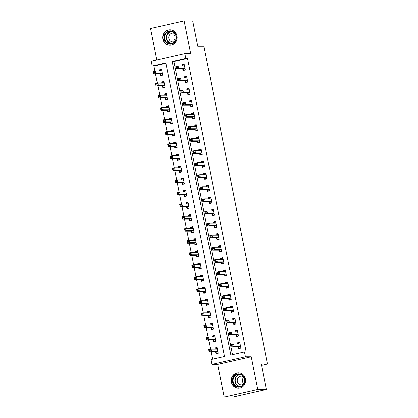 <?xml version="1.0" encoding="UTF-8"?>
<svg xmlns="http://www.w3.org/2000/svg" width="418" height="418" viewBox="0 0 418 418"><rect width="100%" height="100%" fill="white"/><g stroke="black" fill="none" stroke-linecap="round" stroke-linejoin="round"><path stroke-width="0.63" d="M162.832 39.135A7.717 7.237 -90 0 0 169.907 45.243A7.717 7.237 -90 0 0 176.986 35.922A7.717 7.237 -90 0 0 169.912 29.814A7.717 7.237 -90 0 0 162.832 39.135M231.358 382.078A7.717 7.237 -90 0 0 238.432 388.186A7.717 7.237 -90 0 0 245.512 378.86A7.717 7.237 -90 0 0 238.438 372.757A7.717 7.237 -90 0 0 231.358 382.078M152.225 66.013L151.259 61.174L184.84 53.551L185.806 58.384L172.19 61.477L230.856 355.081L244.473 351.987L245.439 356.826L211.858 364.449L210.891 359.611L224.508 356.523L165.836 62.919L152.225 66.013L153.939 66.013L154.963 71.149M261.543 365.421L267.442 364.083L203.942 46.293L197.777 46.293L192.703 20.9L184.134 20.9L150.558 28.523L156.828 59.91M267.442 364.083L261.276 364.083L266.35 389.477L232.774 397.1L224.205 397.1L257.786 389.477L251.26 356.826L245.439 356.826M251.26 356.826L217.684 364.449L224.205 397.1M217.684 364.449L211.858 364.449M155.533 73.981L157.382 83.239M157.947 86.071L159.796 95.335M160.366 98.162L162.215 107.426M162.78 110.258L164.629 119.517M165.194 122.349L167.048 131.613M167.613 134.439L169.462 143.703M170.027 146.535L171.882 155.794M172.446 158.626L174.296 167.89M174.86 170.716L176.709 179.98M177.279 182.812L179.129 192.071M179.693 194.903L181.543 204.162M182.112 206.994L183.962 216.258M184.526 219.089L186.376 228.348M186.94 231.18L188.795 240.439M189.359 243.271L191.209 252.535M191.773 255.367L193.628 264.625M194.192 267.457L196.042 276.716M196.606 279.548L198.456 288.812M199.025 291.644L200.875 300.903M201.439 303.734L203.289 312.993M203.859 315.825L205.708 325.089M206.273 327.921L208.122 337.18M208.692 340.012L210.541 349.27M211.106 352.102L212.532 359.24M266.35 389.477L257.786 389.477M165.915 63.29L153.939 66.013M215.636 352.222L215.949 353.795L218.217 353.283L217.057 347.478L214.789 347.99L215.024 349.171M213.222 340.132L213.535 341.705L215.803 341.187L214.643 335.388L212.375 335.9L212.61 337.075M210.803 328.036L211.116 329.614L213.384 329.097L212.229 323.292L209.956 323.809L210.191 324.985M208.389 315.945L208.702 317.518L210.97 317.006L209.81 311.201L207.542 311.713L207.777 312.894M205.969 303.855L206.283 305.427L208.556 304.91L207.396 299.11L205.123 299.622L205.358 300.803M203.556 291.764L203.869 293.337L206.137 292.819L204.977 287.014L202.709 287.532L202.944 288.707M201.136 279.668L201.45 281.241L203.723 280.729L202.563 274.924L200.29 275.436L200.53 276.617M198.722 267.577L199.036 269.15L201.304 268.633L200.144 262.833L197.876 263.345L198.111 264.526M196.303 255.487L196.622 257.06L198.89 256.542L197.73 250.737L195.462 251.255L195.697 252.43M193.889 243.391L194.203 244.964L196.47 244.452L195.31 238.647L193.043 239.164L193.278 240.34M191.47 231.3L191.789 232.873L194.056 232.356L192.897 226.556L190.629 227.068L190.864 228.249M189.056 219.21L189.37 220.782L191.637 220.265L190.477 214.46L188.21 214.977L188.445 216.153M186.642 207.114L186.956 208.686L189.223 208.174L188.063 202.369L185.796 202.887L186.031 204.062M184.223 195.023L184.537 196.596L186.809 196.084L185.649 190.279L183.377 190.791L183.612 191.972M181.809 182.932L182.123 184.505L184.39 183.988L183.23 178.183L180.963 178.7L181.198 179.876M179.39 170.837L179.703 172.409L181.976 171.897L180.816 166.092L178.543 166.61L178.779 167.785M176.976 158.746L177.289 160.319L179.557 159.807L178.397 154.002L176.13 154.514L176.365 155.695M174.557 146.655L174.876 148.228L177.143 147.711L175.983 141.906L173.716 142.423L173.951 143.599M172.143 134.559L172.456 136.132L174.724 135.62L173.564 129.815L171.296 130.332L171.532 131.508M169.724 122.469L170.042 124.041L172.31 123.529L171.15 117.724L168.882 118.237L169.118 119.417M167.31 110.378L167.623 111.951L169.891 111.434L168.731 105.629L166.463 106.146L166.698 107.322M164.896 98.282L165.209 99.855L167.477 99.343L166.317 93.538L164.049 94.055L164.284 95.231M162.477 86.192L162.79 87.764L165.063 87.252L163.903 81.447L161.63 81.959L161.865 83.14M160.063 74.101L160.376 75.674L162.644 75.156L161.484 69.351L159.216 69.869L159.451 71.044M244.473 351.987L246.186 351.987L187.515 58.384L173.904 61.477L232.497 354.71M238.323 347.071L238.636 348.643L240.909 348.131L239.749 342.326L237.476 342.838L237.711 344.019M235.909 334.98L236.222 336.553L238.49 336.035L237.33 330.236L235.062 330.748L235.297 331.929M233.49 322.889L233.803 324.462L236.076 323.945L234.916 318.14L232.643 318.657L232.878 319.833M231.076 310.793L231.389 312.366L233.657 311.854L232.497 306.049L230.229 306.566L230.464 307.742M228.656 298.703L228.975 300.276L231.243 299.758L230.083 293.959L227.815 294.471L228.05 295.651M226.242 286.612L226.556 288.185L228.824 287.668L227.664 281.863L225.396 282.38L225.631 283.556M223.823 274.516L224.142 276.089L226.41 275.577L225.25 269.772L222.982 270.289L223.217 271.465M221.409 262.426L221.723 263.998L223.991 263.481L222.831 257.681L220.563 258.193L220.798 259.374M218.995 250.335L219.309 251.908L221.577 251.39L220.417 245.585L218.149 246.103L218.384 247.278M216.576 238.239L216.89 239.812L219.163 239.3L218.003 233.495L215.73 234.012L215.965 235.188M214.162 226.148L214.476 227.721L216.743 227.209L215.583 221.404L213.316 221.916L213.551 223.097M211.743 214.058L212.057 215.631L214.329 215.113L213.17 209.308L210.897 209.826L211.132 211.001M209.329 201.962L209.643 203.535L211.91 203.023L210.75 197.218L208.483 197.735L208.718 198.911M206.91 189.871L207.229 191.444L209.496 190.932L208.336 185.127L206.069 185.639L206.304 186.82M204.496 177.781L204.81 179.353L207.077 178.836L205.917 173.031L203.65 173.548L203.885 174.724M202.077 165.685L202.396 167.257L204.663 166.745L203.503 160.94L201.236 161.458L201.471 162.633M199.663 153.594L199.976 155.167L202.244 154.655L201.084 148.85L198.816 149.362L199.052 150.543M197.249 141.503L197.562 143.076L199.83 142.559L198.67 136.754L196.403 137.271L196.638 138.447M194.83 129.408L195.143 130.986L197.411 130.468L196.256 124.663L193.983 125.181L194.218 126.356M192.416 117.317L192.729 118.89L194.997 118.378L193.837 112.573L191.569 113.085L191.805 114.266M189.997 105.226L190.31 106.799L192.583 106.282L191.423 100.477L189.15 100.994L189.385 102.17M187.583 93.13L187.896 94.708L190.164 94.191L189.004 88.386L186.736 88.903L186.971 90.079M185.164 81.04L185.477 82.612L187.75 82.1L186.59 76.295L184.322 76.807L184.557 77.988M182.75 68.949L183.063 70.522L185.331 70.005L184.171 64.2L181.903 64.717L182.138 65.892M184.84 53.551L190.66 53.551L184.134 20.9M187.515 58.384L185.806 58.384M173.904 61.477L172.19 61.477M239.848 342.844L237.476 342.838M217.161 347.99L214.789 347.99M161.588 69.869L159.216 69.869M164.002 81.959L161.63 81.959M166.421 94.055L164.049 94.055M168.835 106.146L166.463 106.146M171.255 118.237L168.882 118.237M173.669 130.332L171.296 130.332M176.082 142.423L173.716 142.423M178.502 154.514L176.13 154.514M180.916 166.61L178.543 166.61M183.335 178.7L180.963 178.7M185.749 190.791L183.377 190.791M188.168 202.887L185.796 202.887M190.582 214.977L188.21 214.977M193.001 227.068L190.629 227.068M195.415 239.164L193.043 239.164M197.834 251.255L195.462 251.255M200.248 263.345L197.876 263.345M202.662 275.441L200.29 275.436M205.081 287.532L202.709 287.532M207.495 299.622L205.123 299.622M209.914 311.718L207.542 311.713M212.328 323.809L209.956 323.809M214.747 335.9L212.375 335.9M237.434 330.748L235.062 330.748M235.015 318.657L232.643 318.657M232.601 306.566L230.229 306.566M230.182 294.471L227.815 294.471M227.768 282.38L225.396 282.38M225.354 270.289L222.982 270.289M222.935 258.193L220.563 258.193M220.521 246.103L218.149 246.103M218.102 234.012L215.73 234.012M215.688 221.916L213.316 221.916M213.269 209.826L210.897 209.826M210.855 197.735L208.483 197.735M208.436 185.639L206.069 185.639M206.022 173.548L203.65 173.548M203.608 161.458L201.236 161.458M201.189 149.362L198.816 149.362M198.775 137.271L196.403 137.271M196.356 125.181L193.983 125.181M193.942 113.085L191.569 113.085M191.522 100.994L189.15 100.994M189.108 88.903L186.736 88.903M186.689 76.807L184.322 76.807M184.275 64.717L181.903 64.717M240.768 348.163L239.498 348.163L240.852 347.854M238.061 344.019L238.532 343.324L239.885 343.016M239.498 348.163L238.27 347.024A0.988 0.334 77.2 0 0 238.129 346.95L231.896 346.95L231.41 344.531L233.678 344.019L239.916 344.019A0.988 0.334 77.2 0 0 239.937 344.014A0.988 0.334 77.2 0 0 240.026 343.951L240.063 343.899M232.701 344.897L233.678 344.019L234.164 346.438L231.896 346.95L231.985 346.073L232.894 345.864L232.701 344.897L231.791 345.106L231.985 346.073M240.59 346.559L240.538 346.506A0.988 0.334 77.2 0 0 240.397 346.438L234.164 346.438L232.894 345.864M231.41 344.531L231.791 345.106M217.198 348.168L215.845 348.476L215.374 349.171M218.165 353.006L216.811 353.315L218.081 353.315M217.376 349.051L217.339 349.098A0.988 0.334 -102.8 0 1 217.25 349.166A0.988 0.334 -102.8 0 1 217.224 349.171L210.991 349.171L211.477 351.59L209.204 352.102L215.442 352.102A0.988 0.334 -102.8 0 1 215.583 352.175L216.811 353.315M209.298 351.224L209.204 352.102L208.723 349.683L210.991 349.171L210.008 350.049L209.104 350.258L209.298 351.224L210.202 351.015L210.008 350.049M210.202 351.015L211.477 351.59L217.71 351.59A0.988 0.334 -102.8 0 1 217.851 351.658L217.903 351.71M209.104 350.258L208.723 349.683M238.349 336.067L237.084 336.067L238.438 335.764M235.647 331.929L236.118 331.234L237.471 330.925M237.084 336.067L235.856 334.928A0.988 0.334 77.2 0 0 235.71 334.86L229.477 334.86L228.996 332.441L231.264 331.923L237.497 331.929A0.988 0.334 77.2 0 0 237.523 331.923A0.988 0.334 77.2 0 0 237.612 331.855L237.643 331.808M230.281 332.806L231.264 331.923L231.744 334.343L229.477 334.86L229.566 333.977L230.475 333.773L230.281 332.806L229.372 333.01L229.566 333.977M238.176 334.463L238.124 334.416A0.988 0.334 77.2 0 0 237.983 334.343L231.744 334.343L230.475 333.773M228.996 332.441L229.372 333.01M235.935 323.976L234.67 323.976L236.018 323.668M233.228 319.833L233.704 319.138L235.052 318.835M234.67 323.976L233.437 322.837A0.988 0.334 77.2 0 0 233.296 322.769L227.063 322.769L226.577 320.35L228.845 319.833L235.083 319.833A0.988 0.334 77.2 0 0 235.109 319.833A0.988 0.334 77.2 0 0 235.193 319.765L235.229 319.713M227.867 320.716L228.845 319.833L229.33 322.252L227.063 322.769L227.152 321.886L228.061 321.682L227.867 320.716L226.958 320.92L227.152 321.886M235.757 322.372L235.705 322.32A0.988 0.334 77.2 0 0 235.564 322.252L229.33 322.252L228.061 321.682M226.577 320.35L226.958 320.92M233.521 311.885L232.251 311.885L233.605 311.577M230.814 307.742L231.285 307.047L232.638 306.739M232.251 311.885L231.023 310.746A0.988 0.334 77.2 0 0 230.877 310.673L224.644 310.673L224.163 308.254L226.431 307.742L232.664 307.742A0.988 0.334 77.2 0 0 232.69 307.737A0.988 0.334 77.2 0 0 232.779 307.674L232.81 307.622M225.448 308.62L226.431 307.742L226.911 310.161L224.644 310.673L224.738 309.795L225.642 309.586L225.448 308.62L224.544 308.829L224.738 309.795M233.343 310.281L233.291 310.229A0.988 0.334 77.2 0 0 233.15 310.161L226.911 310.161L225.642 309.586M224.163 308.254L224.544 308.829M214.779 336.077L213.431 336.385L212.955 337.08M215.745 340.916L214.397 341.219L215.662 341.219M214.956 336.96L214.925 337.007A0.988 0.334 -102.8 0 1 214.836 337.075A0.988 0.334 -102.8 0 1 214.81 337.08L208.577 337.075L209.057 339.494L206.79 340.012L213.023 340.012A0.988 0.334 -102.8 0 1 213.164 340.08L214.397 341.219M206.879 339.129L206.79 340.012L206.304 337.592L208.577 337.075L207.594 337.958L206.685 338.162L206.879 339.129L207.788 338.925L207.594 337.958M207.788 338.925L209.057 339.494L215.291 339.494A0.988 0.334 -102.8 0 1 215.437 339.568L215.489 339.615M206.685 338.162L206.304 337.592M212.365 323.987L211.012 324.29L210.541 324.985M213.332 328.82L211.978 329.128L213.248 329.128M212.543 324.864L212.506 324.917A0.988 0.334 -102.8 0 1 212.417 324.985A0.988 0.334 -102.8 0 1 212.391 324.985L206.158 324.985L206.644 327.404L204.371 327.921L210.609 327.921A0.988 0.334 -102.8 0 1 210.75 327.989L211.978 329.128M204.465 327.038L204.371 327.921L203.89 325.502L206.158 324.985L205.175 325.868L204.271 326.071L204.465 327.038L205.369 326.834L205.175 325.868M205.369 326.834L206.644 327.404L212.877 327.404A0.988 0.334 -102.8 0 1 213.018 327.472L213.07 327.524M204.271 326.071L203.89 325.502M209.951 311.891L208.598 312.199L208.127 312.894M210.918 316.729L209.564 317.037L210.829 317.037M210.123 312.774L210.092 312.821A0.988 0.334 -102.8 0 1 210.003 312.889A0.988 0.334 -102.8 0 1 209.977 312.894L203.744 312.894L204.224 315.313L201.957 315.825L208.19 315.825A0.988 0.334 -102.8 0 1 208.331 315.898L209.564 317.037M202.046 314.947L201.957 315.825L201.476 313.406L203.744 312.894L202.761 313.772L201.852 313.981L202.046 314.947L202.955 314.738L202.761 313.772M202.955 314.738L204.224 315.313L210.463 315.313A0.988 0.334 -102.8 0 1 210.604 315.381L210.656 315.433M201.852 313.981L201.476 313.406M231.102 299.795L229.837 299.795L231.185 299.487M228.395 295.651L228.871 294.956L230.219 294.648M229.837 299.795L228.604 298.651A0.988 0.334 77.2 0 0 228.463 298.583L222.23 298.583L221.744 296.163L224.017 295.646L230.25 295.651A0.988 0.334 77.2 0 0 230.276 295.646A0.988 0.334 77.2 0 0 230.365 295.578L230.396 295.531M223.034 296.529L224.017 295.646L224.497 298.065L222.23 298.583L222.319 297.705L223.228 297.496L223.034 296.529L222.125 296.733L222.319 297.705M230.929 298.186L230.872 298.138A0.988 0.334 77.2 0 0 230.731 298.065L224.497 298.065L223.228 297.496M221.744 296.163L222.125 296.733M207.532 299.8L206.178 300.108L205.708 300.803M208.498 304.638L207.145 304.941L208.415 304.941M207.709 300.683L207.673 300.73A0.988 0.334 -102.8 0 1 207.584 300.798A0.988 0.334 -102.8 0 1 207.563 300.803L201.324 300.798L201.81 303.217L199.543 303.734L205.776 303.734A0.988 0.334 -102.8 0 1 205.917 303.802L207.145 304.941M199.632 302.851L199.543 303.734L199.057 301.315L201.324 300.798L200.347 301.681L199.438 301.885L199.632 302.851L200.541 302.648L200.347 301.681M200.541 302.648L201.81 303.217L208.044 303.217A0.988 0.334 -102.8 0 1 208.185 303.29L208.237 303.337M199.438 301.885L199.057 301.315M240.643 374.12A6.678 6.265 90 0 1 244.666 382.527A6.678 6.265 90 0 1 236.776 386.817A6.678 6.265 90 0 1 232.753 378.41A6.678 6.265 90 0 1 240.643 374.12M237.09 386.347A6.181 5.8 -90 0 0 238.882 386.65A6.181 5.8 -90 0 0 244.608 381.435A6.181 5.8 -90 0 0 240.669 374.591A6.181 5.8 -90 0 0 238.882 374.288A6.181 5.8 -90 0 0 233.15 379.502A6.181 5.8 -90 0 0 237.09 386.347M243.448 376.66A4.399 4.128 -90 0 0 242.654 376.284A4.399 4.128 -90 0 0 241.379 376.069A4.399 4.128 -90 0 0 237.304 379.779A4.399 4.128 -90 0 0 240.104 384.654A4.399 4.128 -90 0 0 241.379 384.868A4.399 4.128 -90 0 0 243.443 384.283M239.796 372.893A7.665 7.19 -90 0 0 238.709 372.804A7.665 7.19 -90 0 0 231.609 379.272A7.665 7.19 -90 0 0 236.489 387.763A7.665 7.19 -90 0 0 238.709 388.134A7.665 7.19 -90 0 0 239.791 388.045M243.788 383.766A4.399 4.128 90 0 1 243.788 377.177M164.06 38.921A6.678 6.265 90 0 1 168.877 31A6.678 6.265 90 0 1 176.307 36.141A6.678 6.265 90 0 1 171.49 44.062A6.678 6.265 90 0 1 164.06 38.921M176.025 36.241A6.181 5.8 -90 0 0 170.356 31.35A6.181 5.8 -90 0 0 164.682 38.817A6.181 5.8 -90 0 0 170.356 43.712A6.181 5.8 -90 0 0 176.025 36.241M175.262 40.823A4.399 4.128 90 0 1 173.961 38.446A4.399 4.128 90 0 1 175.262 34.234M174.923 33.717A4.399 4.128 -90 0 0 172.853 33.127A4.399 4.128 -90 0 0 168.815 38.446A4.399 4.128 -90 0 0 172.853 41.931A4.399 4.128 -90 0 0 174.917 41.34M171.27 29.955A7.665 7.19 -90 0 0 170.183 29.866A7.665 7.19 -90 0 0 163.151 39.125A7.665 7.19 -90 0 0 170.183 45.196A7.665 7.19 -90 0 0 171.265 45.107M228.688 287.699L227.418 287.699L228.771 287.391M225.981 283.556L226.451 282.861L227.805 282.558M227.418 287.699L226.19 286.56A0.988 0.334 77.2 0 0 226.049 286.492L219.811 286.492L219.33 284.073L221.597 283.556L227.831 283.556A0.988 0.334 77.2 0 0 227.857 283.556A0.988 0.334 77.2 0 0 227.946 283.488L227.982 283.435M220.615 284.439L221.597 283.556L222.083 285.975L219.811 286.492L219.905 285.609L220.809 285.405L220.615 284.439L219.711 284.642L219.905 285.609M228.51 286.095L228.458 286.048A0.988 0.334 77.2 0 0 228.317 285.975L222.083 285.975L220.809 285.405M219.33 284.073L219.711 284.642M226.269 275.608L225.004 275.608L226.352 275.3M223.562 271.465L224.038 270.77L225.386 270.462M225.004 275.608L223.771 274.469A0.988 0.334 77.2 0 0 223.63 274.396L217.397 274.396L216.911 271.977L219.184 271.465L225.417 271.465A0.988 0.334 77.2 0 0 225.443 271.46A0.988 0.334 77.2 0 0 225.532 271.397L225.563 271.345M218.201 272.343L219.184 271.465L219.664 273.884L217.397 274.396L217.485 273.518L218.395 273.309L218.201 272.343L217.292 272.552L217.485 273.518M226.096 274.004L226.039 273.952A0.988 0.334 77.2 0 0 225.898 273.884L219.664 273.884L218.395 273.309M216.911 271.977L217.292 272.552M223.855 263.518L222.585 263.518L223.938 263.209M221.148 259.374L221.618 258.679L222.972 258.371M222.585 263.518L221.357 262.373A0.988 0.334 77.2 0 0 221.216 262.305L214.977 262.305L214.497 259.886L216.764 259.374L222.998 259.374A0.988 0.334 77.2 0 0 223.024 259.369A0.988 0.334 77.2 0 0 223.113 259.301L223.149 259.254M215.782 260.252L216.764 259.374L217.25 261.788L214.977 262.305L215.071 261.428L215.975 261.219L215.782 260.252L214.878 260.456L215.071 261.428M223.677 261.908L223.625 261.861A0.988 0.334 77.2 0 0 223.484 261.788L217.25 261.788L215.975 261.219M214.497 259.886L214.878 260.456M221.435 251.422L220.171 251.422L221.519 251.113M218.734 247.278L219.204 246.583L220.552 246.28M220.171 251.422L218.938 250.283A0.988 0.334 77.2 0 0 218.797 250.215L212.563 250.215L212.078 247.796L214.35 247.278L220.584 247.278A0.988 0.334 77.2 0 0 220.61 247.278A0.988 0.334 77.2 0 0 220.699 247.21L220.73 247.158M213.368 248.161L214.35 247.278L214.831 249.698L212.563 250.215L212.652 249.332L213.561 249.128L213.368 248.161L212.459 248.365L212.652 249.332M221.263 249.818L221.211 249.771A0.988 0.334 77.2 0 0 221.065 249.698L214.831 249.698L213.561 249.128M212.078 247.796L212.459 248.365M219.022 239.331L217.752 239.331L219.105 239.023M216.315 235.188L216.785 234.493L218.139 234.184M217.752 239.331L216.524 238.192A0.988 0.334 77.2 0 0 216.383 238.119L210.149 238.119L209.664 235.7L211.931 235.188L218.17 235.188A0.988 0.334 77.2 0 0 218.191 235.182A0.988 0.334 77.2 0 0 218.28 235.12L218.316 235.068M210.954 236.065L211.931 235.188L212.417 237.607L210.149 238.119L210.238 237.241L211.147 237.032L210.954 236.065L210.045 236.274L210.238 237.241M218.844 237.727L218.792 237.675A0.988 0.334 77.2 0 0 218.651 237.607L212.417 237.607L211.147 237.032M209.664 235.7L210.045 236.274M205.118 287.709L203.765 288.012L203.294 288.707M206.084 292.543L204.731 292.851L205.996 292.851M205.29 288.587L205.259 288.639A0.988 0.334 -102.8 0 1 205.17 288.707A0.988 0.334 -102.8 0 1 205.144 288.707L198.911 288.707L199.391 291.127L197.124 291.644L203.357 291.644A0.988 0.334 -102.8 0 1 203.503 291.712L204.731 292.851M197.212 290.761L197.124 291.644L196.643 289.225L198.911 288.707L197.928 289.59L197.019 289.794L197.212 290.761L198.122 290.557L197.928 289.59M198.122 290.557L199.391 291.127L205.63 291.127A0.988 0.334 -102.8 0 1 205.771 291.194L205.823 291.247M197.019 289.794L196.643 289.225M202.699 275.614L201.351 275.922L200.875 276.617M203.665 280.452L202.317 280.76L203.582 280.76M202.876 276.497L202.84 276.549A0.988 0.334 -102.8 0 1 202.756 276.611A0.988 0.334 -102.8 0 1 202.73 276.617L196.491 276.617L196.977 279.036L194.71 279.548L200.943 279.548A0.988 0.334 -102.8 0 1 201.084 279.621L202.317 280.76M194.798 278.67L194.71 279.548L194.224 277.129L196.491 276.617L195.514 277.495L194.605 277.704L194.798 278.67L195.708 278.461L195.514 277.495M195.708 278.461L196.977 279.036L203.211 279.036A0.988 0.334 -102.8 0 1 203.352 279.104L203.409 279.156M194.605 277.704L194.224 277.129M200.285 263.523L198.931 263.831L198.461 264.526M201.251 268.361L199.898 268.664L201.168 268.67M200.457 264.406L200.426 264.453A0.988 0.334 -102.8 0 1 200.337 264.521A0.988 0.334 -102.8 0 1 200.311 264.526L194.077 264.521L194.558 266.94L192.29 267.457L198.524 267.457A0.988 0.334 -102.8 0 1 198.67 267.525L199.898 268.664M192.384 266.574L192.29 267.457L191.81 265.038L194.077 264.521L193.095 265.404L192.191 265.608L192.384 266.574L193.288 266.37L193.095 265.404M193.288 266.37L194.558 266.94L200.797 266.94A0.988 0.334 -102.8 0 1 200.938 267.013L200.99 267.06M192.191 265.608L191.81 265.038M197.866 251.432L196.517 251.735L196.042 252.43M198.832 256.265L197.484 256.574L198.749 256.574M198.043 252.31L198.012 252.362A0.988 0.334 -102.8 0 1 197.923 252.43A0.988 0.334 -102.8 0 1 197.897 252.43L191.663 252.43L192.144 254.849L189.876 255.367L196.11 255.367A0.988 0.334 -102.8 0 1 196.251 255.435L197.484 256.574M189.965 254.484L189.876 255.367L189.391 252.947L191.663 252.43L190.681 253.313L189.772 253.517L189.965 254.484L190.874 254.28L190.681 253.313M190.874 254.28L192.144 254.849L198.378 254.849A0.988 0.334 -102.8 0 1 198.519 254.923L198.576 254.97M189.772 253.517L189.391 252.947M195.452 239.336L194.098 239.645L193.628 240.34M196.418 244.175L195.065 244.483L196.335 244.483M195.629 240.219L195.593 240.272A0.988 0.334 -102.8 0 1 195.504 240.334A0.988 0.334 -102.8 0 1 195.478 240.34L189.244 240.34L189.73 242.759L187.457 243.271L193.696 243.271A0.988 0.334 -102.8 0 1 193.837 243.344L195.065 244.483M187.551 242.393L187.457 243.271L186.977 240.852L189.244 240.34L188.262 241.217L187.358 241.426L187.551 242.393L188.455 242.184L188.262 241.217M188.455 242.184L189.73 242.759L195.964 242.759A0.988 0.334 -102.8 0 1 196.105 242.827L196.157 242.879M187.358 241.426L186.977 240.852M216.602 227.24L215.338 227.24L216.691 226.932M213.901 223.097L214.371 222.402L215.725 222.094M215.338 227.24L214.105 226.096A0.988 0.334 77.2 0 0 213.964 226.028L207.73 226.028L207.25 223.609L209.517 223.097L215.751 223.097A0.988 0.334 77.2 0 0 215.777 223.092A0.988 0.334 77.2 0 0 215.866 223.024L215.897 222.977M208.535 223.975L209.517 223.097L209.998 225.511L207.73 226.028L207.819 225.15L208.728 224.941L208.535 223.975L207.626 224.179L207.819 225.15M216.43 225.631L216.378 225.584A0.988 0.334 77.2 0 0 216.237 225.516L209.998 225.511L208.728 224.941M207.25 223.609L207.626 224.179M193.032 227.246L191.684 227.554L191.209 228.249M193.999 232.084L192.651 232.392L193.915 232.392M193.21 228.129L193.179 228.176A0.988 0.334 -102.8 0 1 193.09 228.244A0.988 0.334 -102.8 0 1 193.064 228.249L186.83 228.249L187.311 230.663L185.043 231.18L191.277 231.18A0.988 0.334 -102.8 0 1 191.418 231.248L192.651 232.392M185.132 230.302L185.043 231.18L184.557 228.761L186.83 228.249L185.848 229.127L184.939 229.33L185.132 230.302L186.041 230.093L185.848 229.127M186.041 230.093L187.311 230.663L193.544 230.663A0.988 0.334 -102.8 0 1 193.691 230.736L193.743 230.783M184.939 229.33L184.557 228.761M214.188 215.145L212.919 215.145L214.272 214.842M211.482 211.001L211.957 210.306L213.305 210.003M212.919 215.145L211.691 214.006A0.988 0.334 77.2 0 0 211.55 213.938L205.316 213.938L204.83 211.518L207.098 211.001L213.337 211.001A0.988 0.334 77.2 0 0 213.363 211.001A0.988 0.334 77.2 0 0 213.446 210.933L213.483 210.881M206.121 211.884L207.098 211.001L207.584 213.42L205.316 213.938L205.405 213.055L206.314 212.851L206.121 211.884L205.212 212.088L205.405 213.055M214.011 213.541L213.959 213.493A0.988 0.334 77.2 0 0 213.817 213.42L207.584 213.42L206.314 212.851M204.83 211.518L205.212 212.088M190.618 215.155L189.265 215.458L188.795 216.153M191.585 219.988L190.232 220.296L191.501 220.296M190.796 216.033L190.76 216.085A0.988 0.334 -102.8 0 1 190.671 216.153A0.988 0.334 -102.8 0 1 190.645 216.153L184.411 216.153L184.897 218.572L182.624 219.089L188.863 219.089A0.988 0.334 -102.8 0 1 189.004 219.157L190.232 220.296M182.718 218.206L182.624 219.089L182.143 216.67L184.411 216.153L183.429 217.036L182.525 217.24L182.718 218.206L183.622 218.003L183.429 217.036M183.622 218.003L184.897 218.572L191.13 218.572A0.988 0.334 -102.8 0 1 191.272 218.645L191.324 218.692M182.525 217.24L182.143 216.67M211.769 203.054L210.505 203.054L211.858 202.746M209.068 198.911L209.538 198.216L210.891 197.907M210.505 203.054L209.277 201.915A0.988 0.334 77.2 0 0 209.131 201.842L202.897 201.842L202.416 199.423L204.684 198.911L210.918 198.911A0.988 0.334 77.2 0 0 210.944 198.905A0.988 0.334 77.2 0 0 211.033 198.843L211.064 198.79M203.702 199.788L204.684 198.911L205.165 201.33L202.897 201.842L202.986 200.964L203.895 200.755L203.702 199.788L202.793 199.997L202.986 200.964M211.597 201.45L211.545 201.398A0.988 0.334 77.2 0 0 211.404 201.33L205.165 201.33L203.895 200.755M202.416 199.423L202.793 199.997M188.199 203.059L186.851 203.367L186.381 204.062M189.166 207.898L187.818 208.206L189.082 208.206M188.377 203.942L188.346 203.994A0.988 0.334 -102.8 0 1 188.257 204.057A0.988 0.334 -102.8 0 1 188.231 204.062L181.997 204.062L182.478 206.482L180.21 206.994L186.444 206.994A0.988 0.334 -102.8 0 1 186.585 207.067L187.818 208.206M180.299 206.116L180.21 206.994L179.73 204.574L181.997 204.062L181.015 204.94L180.106 205.149L180.299 206.116L181.208 205.907L181.015 204.94M181.208 205.907L182.478 206.482L188.711 206.482A0.988 0.334 -102.8 0 1 188.858 206.549L188.91 206.602M180.106 205.149L179.73 204.574M209.355 190.963L208.091 190.963L209.439 190.655M206.649 186.82L207.124 186.125L208.472 185.817M208.091 190.963L206.858 189.824A0.988 0.334 77.2 0 0 206.717 189.751L200.483 189.751L199.997 187.332L202.265 186.82L208.504 186.82A0.988 0.334 77.2 0 0 208.53 186.815A0.988 0.334 77.2 0 0 208.619 186.747L208.65 186.7M201.288 187.698L202.265 186.82L202.751 189.234L200.483 189.751L200.572 188.873L201.481 188.664L201.288 187.698L200.379 187.901L200.572 188.873M209.183 189.354L209.125 189.307A0.988 0.334 77.2 0 0 208.984 189.239L202.751 189.234L201.481 188.664M199.997 187.332L200.379 187.901M185.785 190.969L184.432 191.277L183.962 191.972M186.752 195.807L185.399 196.115L186.668 196.115M185.963 191.852L185.926 191.899A0.988 0.334 -102.8 0 1 185.838 191.966L179.578 191.972L180.064 194.386L177.796 194.903L184.03 194.903A0.988 0.334 -102.8 0 1 184.171 194.971L185.399 196.115M177.885 194.025L177.796 194.903L177.31 192.484L179.578 191.972L178.601 192.85L177.692 193.053L177.885 194.025L178.794 193.816L178.601 192.85M178.794 193.816L180.064 194.386L186.297 194.386A0.988 0.334 -102.8 0 1 186.438 194.459L186.491 194.506M177.692 193.053L177.31 192.484M206.941 178.867L205.672 178.867L207.025 178.564M204.235 174.724L204.705 174.034L206.058 173.726M205.672 178.867L204.444 177.728A0.988 0.334 77.2 0 0 204.303 177.66L198.064 177.66L197.583 175.241L199.851 174.724L206.084 174.724A0.988 0.334 77.2 0 0 206.111 174.724A0.988 0.334 77.2 0 0 206.199 174.656L206.231 174.609M198.869 175.607L199.851 174.724L200.337 177.143L198.064 177.66L198.158 176.777L199.062 176.574L198.869 175.607L197.965 175.811L198.158 176.777M206.764 177.263L206.711 177.216A0.988 0.334 77.2 0 0 206.57 177.143L200.337 177.143L199.062 176.574M197.583 175.241L197.965 175.811M183.371 178.878L182.018 179.181L181.548 179.876M184.338 183.711L182.985 184.019L184.249 184.019M183.544 179.756L183.512 179.808A0.988 0.334 -102.8 0 1 183.424 179.876A0.988 0.334 -102.8 0 1 183.397 179.876L177.164 179.876L177.645 182.295L175.377 182.812L181.611 182.812A0.988 0.334 -102.8 0 1 181.757 182.88L182.985 184.019M175.466 181.929L175.377 182.812L174.896 180.393L177.164 179.876L176.182 180.759L175.273 180.963L175.466 181.929L176.375 181.725L176.182 180.759M176.375 181.725L177.645 182.295L183.883 182.295A0.988 0.334 -102.8 0 1 184.024 182.368L184.077 182.415M175.273 180.963L174.896 180.393M204.522 166.777L203.258 166.777L204.606 166.469M201.816 162.633L202.291 161.938L203.639 161.63M203.258 166.777L202.025 165.638A0.988 0.334 77.2 0 0 201.884 165.565L195.65 165.565L195.164 163.151L197.437 162.633L203.671 162.633A0.988 0.334 77.2 0 0 203.697 162.628A0.988 0.334 77.2 0 0 203.785 162.565L203.817 162.513M196.455 163.511L197.437 162.633L197.918 165.053L195.65 165.565L195.739 164.687L196.648 164.478L196.455 163.511L195.546 163.72L195.739 164.687M204.35 165.173L204.292 165.12A0.988 0.334 77.2 0 0 204.151 165.053L197.918 165.053L196.648 164.478M195.164 163.151L195.546 163.72M180.952 166.782L179.604 167.09L179.129 167.785M181.919 171.62L180.571 171.929L181.835 171.929M181.13 167.665L181.093 167.717A0.988 0.334 -102.8 0 1 181.01 167.78A0.988 0.334 -102.8 0 1 180.984 167.785L174.745 167.785L175.231 170.204L172.963 170.716L179.197 170.716A0.988 0.334 -102.8 0 1 179.338 170.79L180.571 171.929M173.052 169.839L172.963 170.716L172.477 168.297L174.745 167.785L173.768 168.663L172.859 168.872L173.052 169.839L173.961 169.63L173.768 168.663M173.961 169.63L175.231 170.204L181.464 170.204A0.988 0.334 -102.8 0 1 181.605 170.272L181.658 170.325M172.859 168.872L172.477 168.297M202.108 154.686L200.839 154.686L202.192 154.378M199.402 150.543L199.872 149.848L201.225 149.539M200.839 154.686L199.611 153.547A0.988 0.334 77.2 0 0 199.47 153.474L193.231 153.474L192.75 151.055L195.018 150.543L201.251 150.543A0.988 0.334 77.2 0 0 201.277 150.537A0.988 0.334 77.2 0 0 201.366 150.47L201.403 150.423M194.036 151.421L195.018 150.543L195.504 152.957L193.231 153.474L193.325 152.596L194.229 152.387L194.036 151.421L193.132 151.624L193.325 152.596M201.931 153.077L201.878 153.03A0.988 0.334 77.2 0 0 201.737 152.962L195.504 152.957L194.229 152.387M192.75 151.055L193.132 151.624M199.689 142.59L198.425 142.59L199.773 142.287M196.982 138.447L197.458 137.757L198.806 137.449M198.425 142.59L197.191 141.451A0.988 0.334 77.2 0 0 197.05 141.383L190.817 141.383L190.331 138.964L192.604 138.447L198.837 138.447A0.988 0.334 77.2 0 0 198.863 138.447A0.988 0.334 77.2 0 0 198.952 138.379L198.984 138.332M191.622 139.33L192.604 138.447L193.085 140.866L190.817 141.383L190.906 140.5L191.815 140.296L191.622 139.33L190.712 139.534L190.906 140.5M199.517 140.986L199.464 140.939A0.988 0.334 77.2 0 0 199.318 140.866L193.085 140.866L191.815 140.296M190.331 138.964L190.712 139.534M197.275 130.5L196.005 130.5L197.359 130.191M194.569 126.356L195.039 125.661L196.392 125.353M196.005 130.5L194.778 129.361A0.988 0.334 77.2 0 0 194.636 129.287L188.403 129.287L187.917 126.873L190.185 126.356L196.418 126.356A0.988 0.334 77.2 0 0 196.444 126.351A0.988 0.334 77.2 0 0 196.533 126.288L196.57 126.236M189.202 127.234L190.185 126.356L190.671 128.775L188.403 129.287L188.492 128.41L189.396 128.206L189.202 127.234L188.299 127.443L188.492 128.41M197.097 128.896L197.045 128.843A0.988 0.334 77.2 0 0 196.904 128.775L190.671 128.775L189.396 128.206M187.917 126.873L188.299 127.443M194.856 118.409L193.591 118.409L194.945 118.101M192.155 114.266L192.625 113.571L193.978 113.262M193.591 118.409L192.358 117.27A0.988 0.334 77.2 0 0 192.217 117.197L185.984 117.197L185.503 114.778L187.771 114.266L194.004 114.266A0.988 0.334 77.2 0 0 194.03 114.26A0.988 0.334 77.2 0 0 194.119 114.192L194.151 114.145M186.789 115.143L187.771 114.266L188.252 116.679L185.984 117.197L186.073 116.319L186.982 116.11L186.789 115.143L185.879 115.347L186.073 116.319M194.684 116.8L194.631 116.753A0.988 0.334 77.2 0 0 194.49 116.685L188.252 116.679L186.982 116.11M185.503 114.778L185.879 115.347M192.442 106.313L191.172 106.313L192.526 106.01M189.735 102.17L190.206 101.48L191.559 101.172M191.172 106.313L189.944 105.174A0.988 0.334 77.2 0 0 189.803 105.106L183.57 105.106L183.084 102.687L185.352 102.17L191.59 102.17A0.988 0.334 77.2 0 0 191.616 102.17A0.988 0.334 77.2 0 0 191.7 102.102L191.737 102.055M184.375 103.053L185.352 102.17L185.838 104.589L183.57 105.106L183.659 104.223L184.568 104.019L184.375 103.053L183.465 103.256L183.659 104.223M192.264 104.709L192.212 104.662A0.988 0.334 77.2 0 0 192.071 104.589L185.838 104.589L184.568 104.019M183.084 102.687L183.465 103.256M178.538 154.691L177.185 155L176.715 155.695M179.505 159.53L178.152 159.838L179.421 159.838M178.711 155.574L178.679 155.621A0.988 0.334 -102.8 0 1 178.59 155.689A0.988 0.334 -102.8 0 1 178.564 155.695L172.331 155.695L172.812 158.108L170.544 158.626L176.777 158.626A0.988 0.334 -102.8 0 1 176.924 158.699L178.152 159.838M170.638 157.748L170.544 158.626L170.063 156.207L172.331 155.695L171.349 156.572L170.445 156.776L170.638 157.748L171.542 157.539L171.349 156.572M171.542 157.539L172.812 158.108L179.05 158.114A0.988 0.334 -102.8 0 1 179.191 158.182L179.244 158.229M170.445 156.776L170.063 156.207M176.119 142.601L174.771 142.909L174.296 143.599M177.086 147.439L175.738 147.742L177.002 147.742M176.297 143.484L176.265 143.531A0.988 0.334 -102.8 0 1 176.177 143.599A0.988 0.334 -102.8 0 1 176.15 143.599L169.917 143.599L170.398 146.018L168.13 146.535L174.363 146.535A0.988 0.334 -102.8 0 1 174.505 146.603L175.738 147.742M168.219 145.652L168.13 146.535L167.644 144.116L169.917 143.599L168.935 144.482L168.026 144.685L168.219 145.652L169.128 145.448L168.935 144.482M169.128 145.448L170.398 146.018L176.631 146.018A0.988 0.334 -102.8 0 1 176.772 146.091L176.83 146.138M168.026 144.685L167.644 144.116M173.705 130.505L172.352 130.813L171.882 131.508M174.672 135.343L173.318 135.651L174.588 135.651M173.883 131.388L173.846 131.44A0.988 0.334 -102.8 0 1 173.757 131.503A0.988 0.334 -102.8 0 1 173.731 131.508L167.498 131.508L167.984 133.927L165.711 134.439L171.95 134.439A0.988 0.334 -102.8 0 1 172.091 134.512L173.318 135.651M165.805 133.561L165.711 134.439L165.23 132.02L167.498 131.508L166.516 132.386L165.612 132.595L165.805 133.561L166.709 133.352L166.516 132.386M166.709 133.352L167.984 133.927L174.217 133.927A0.988 0.334 -102.8 0 1 174.358 133.995L174.41 134.047M165.612 132.595L165.23 132.02M171.286 118.414L169.938 118.722L169.462 119.417M172.253 123.253L170.905 123.561L172.169 123.561M171.464 119.297L171.432 119.344A0.988 0.334 -102.8 0 1 171.343 119.412A0.988 0.334 -102.8 0 1 171.317 119.417L165.084 119.417L165.565 121.831L163.297 122.349L169.53 122.349A0.988 0.334 -102.8 0 1 169.671 122.422L170.905 123.561M163.386 121.471L163.297 122.349L162.811 119.929L165.084 119.417L164.102 120.295L163.192 120.499L163.386 121.471L164.295 121.262L164.102 120.295M164.295 121.262L165.565 121.831L171.798 121.837A0.988 0.334 -102.8 0 1 171.939 121.904L171.997 121.951M163.192 120.499L162.811 119.929M168.872 106.324L167.519 106.632L167.048 107.322M169.839 111.162L168.485 111.465L169.755 111.465M169.05 107.207L169.013 107.254A0.988 0.334 -102.8 0 1 168.924 107.322A0.988 0.334 -102.8 0 1 168.898 107.322L162.665 107.322L163.151 109.741L160.878 110.258L167.116 110.258A0.988 0.334 -102.8 0 1 167.257 110.326L168.485 111.465M160.972 109.375L160.878 110.258L160.397 107.839L162.665 107.322L161.682 108.205L160.778 108.408L160.972 109.375L161.876 109.171L161.682 108.205M161.876 109.171L163.151 109.741L169.384 109.741A0.988 0.334 -102.8 0 1 169.525 109.814L169.577 109.861M160.778 108.408L160.397 107.839M190.023 94.222L188.758 94.222L190.112 93.914M187.321 90.079L187.792 89.384L189.145 89.081M188.758 94.222L187.53 93.083A0.988 0.334 77.2 0 0 187.384 93.015L181.151 93.01L180.67 90.596L182.938 90.079L189.171 90.079A0.988 0.334 77.2 0 0 189.197 90.079A0.988 0.334 77.2 0 0 189.286 90.011L189.317 89.959M181.955 90.957L182.938 90.079L183.418 92.498L181.151 93.01L181.24 92.132L182.149 91.929L181.955 90.957L181.046 91.166L181.24 92.132M189.85 92.618L189.798 92.566A0.988 0.334 77.2 0 0 189.657 92.498L183.418 92.498L182.149 91.929M180.67 90.596L181.046 91.166M166.453 94.228L165.105 94.536L164.635 95.231M167.419 99.066L166.071 99.374L167.336 99.374M166.63 95.111L166.599 95.163A0.988 0.334 -102.8 0 1 166.51 95.226A0.988 0.334 -102.8 0 1 166.484 95.231L160.251 95.231L160.731 97.65L158.464 98.162L164.697 98.162A0.988 0.334 -102.8 0 1 164.838 98.235L166.071 99.374M158.553 97.284L158.464 98.162L157.978 95.748L160.251 95.231L159.268 96.109L158.359 96.318L158.553 97.284L159.462 97.081L159.268 96.109M159.462 97.081L160.731 97.65L166.965 97.65A0.988 0.334 -102.8 0 1 167.111 97.718L167.163 97.77M158.359 96.318L157.978 95.748M187.609 82.132L186.344 82.132L187.692 81.823M184.902 77.988L185.378 77.293L186.726 76.985M186.344 82.132L185.111 80.993A0.988 0.334 77.2 0 0 184.97 80.92L178.737 80.92L178.251 78.5L180.519 77.988L186.757 77.988A0.988 0.334 77.2 0 0 186.783 77.983A0.988 0.334 77.2 0 0 186.867 77.915L186.903 77.868M179.541 78.866L180.519 77.988L181.004 80.408L178.737 80.92L178.826 80.042L179.735 79.833L179.541 78.866L178.632 79.075L178.826 80.042M187.436 80.522L187.379 80.475A0.988 0.334 77.2 0 0 187.238 80.408L181.004 80.408L179.735 79.833M178.251 78.5L178.632 79.075M164.039 82.137L162.686 82.445L162.215 83.14M165.005 86.975L163.652 87.284L164.922 87.284M164.217 83.02L164.18 83.067A0.988 0.334 -102.8 0 1 164.091 83.135A0.988 0.334 -102.8 0 1 164.07 83.14L157.832 83.14L158.317 85.554L156.05 86.071L162.283 86.071A0.988 0.334 -102.8 0 1 162.424 86.145L163.652 87.284M156.139 85.194L156.05 86.071L155.564 83.652L157.832 83.14L156.854 84.018L155.945 84.222L156.139 85.194L157.048 84.985L156.854 84.018M157.048 84.985L158.317 85.554L164.551 85.559A0.988 0.334 -102.8 0 1 164.692 85.627L164.744 85.674M155.945 84.222L155.564 83.652M185.195 70.036L183.925 70.036L185.279 69.733M182.488 65.892L182.959 65.203L184.312 64.894M183.925 70.036L182.697 68.897A0.988 0.334 77.2 0 0 182.556 68.829L176.318 68.829L175.837 66.41L178.105 65.892L184.338 65.892A0.988 0.334 77.2 0 0 184.364 65.892A0.988 0.334 77.2 0 0 184.453 65.825L184.484 65.778M177.122 66.775L178.105 65.892L178.585 68.312L176.318 68.829L176.412 67.946L177.316 67.742L177.122 66.775L176.218 66.979L176.412 67.946M185.017 68.432L184.965 68.385A0.988 0.334 77.2 0 0 184.824 68.312L178.585 68.312L177.316 67.742M175.837 66.41L176.218 66.979M161.625 70.046L160.272 70.355L159.801 71.044M162.592 74.885L161.238 75.188L162.503 75.188M161.797 70.929L161.766 70.976A0.988 0.334 -102.8 0 1 161.677 71.044A0.988 0.334 -102.8 0 1 161.651 71.044L155.418 71.044L155.898 73.463L153.631 73.981L159.864 73.981A0.988 0.334 -102.8 0 1 160.005 74.049L161.238 75.188M153.719 73.098L153.631 73.981L153.15 71.562L155.418 71.044L154.435 71.927L153.526 72.131L153.719 73.098L154.629 72.894L154.435 71.927M154.629 72.894L155.898 73.463L162.137 73.463A0.988 0.334 -102.8 0 1 162.278 73.537L162.33 73.584M153.526 72.131L153.15 71.562M240.538 346.506L238.27 347.024M240.397 346.438L238.129 346.95M240.026 343.951L239.718 344.019M217.031 349.171L217.339 349.098M215.442 352.102L217.71 351.59M215.583 352.175L217.851 351.658M238.124 334.416L235.856 334.928M237.983 334.343L235.71 334.86M237.612 331.855L237.304 331.929M235.705 322.32L233.437 322.837M235.564 322.252L233.296 322.769M235.193 319.765L234.89 319.833M233.291 310.229L231.023 310.746M233.15 310.161L230.877 310.673M232.779 307.674L232.471 307.742M214.617 337.08L214.925 337.007M213.023 340.012L215.291 339.494M213.164 340.08L215.437 339.568M212.198 324.985L212.506 324.917M210.609 327.921L212.877 327.404M210.75 327.989L213.018 327.472M209.784 312.894L210.092 312.821M208.19 315.825L210.463 315.313M208.331 315.898L210.604 315.381M230.872 298.138L228.604 298.651M230.731 298.065L228.463 298.583M230.365 295.578L230.057 295.651M207.365 300.803L207.673 300.73M205.776 303.734L208.044 303.217M205.917 303.802L208.185 303.29M239.77 386.577A6.181 5.8 90 0 1 238.877 386.347A6.181 5.8 90 0 1 234.885 379.978A6.181 5.8 90 0 1 239.775 374.361M240.413 374.507A5.977 5.606 -90 0 0 235.266 379.758A5.977 5.606 -90 0 0 239.101 386.159A5.977 5.606 -90 0 0 240.413 386.431M171.244 43.639A6.181 5.8 90 0 1 166.469 38.817A6.181 5.8 90 0 1 171.249 31.423M171.887 31.569A5.977 5.606 -90 0 0 166.824 38.775A5.977 5.606 -90 0 0 171.887 43.493M228.458 286.048L226.19 286.56M228.317 285.975L226.049 286.492M227.946 283.488L227.638 283.556M226.039 273.952L223.771 274.469M225.898 273.884L223.63 274.396M225.532 271.397L225.224 271.465M223.625 261.861L221.357 262.373M223.484 261.788L221.216 262.305M223.113 259.301L222.804 259.374M221.211 249.771L218.938 250.283M221.065 249.698L218.797 250.215M220.699 247.21L220.391 247.278M218.792 237.675L216.524 238.192M218.651 237.607L216.383 238.119M218.28 235.12L217.971 235.188M204.951 288.707L205.259 288.639M203.357 291.644L205.63 291.127M203.503 291.712L205.771 291.194M202.537 276.617L202.84 276.549M200.943 279.548L203.211 279.036M201.084 279.621L203.352 279.104M200.117 264.526L200.426 264.453M198.524 267.457L200.797 266.94M198.67 267.525L200.938 267.013M197.704 252.43L198.012 252.362M196.11 255.367L198.378 254.849M196.251 255.435L198.519 254.923M195.284 240.34L195.593 240.272M193.696 243.271L195.964 242.759M193.837 243.344L196.105 242.827M216.378 225.584L214.105 226.096M216.237 225.516L213.964 226.028M215.866 223.024L215.557 223.097M192.87 228.249L193.179 228.176M191.277 231.18L193.544 230.663M191.418 231.248L193.691 230.736M213.959 213.493L211.691 214.006M213.817 213.42L211.55 213.938M213.446 210.933L213.138 211.001M190.451 216.153L190.76 216.085M188.863 219.089L191.13 218.572M189.004 219.157L191.272 218.645M211.545 201.398L209.277 201.915M211.404 201.33L209.131 201.842M211.033 198.843L210.724 198.911M188.037 204.062L188.346 203.994M186.444 206.994L188.711 206.482M186.585 207.067L188.858 206.549M209.125 189.307L206.858 189.824M208.984 189.239L206.717 189.751M208.619 186.747L208.31 186.82M185.618 191.972L185.926 191.899M184.03 194.903L186.297 194.386M184.171 194.971L186.438 194.459M206.711 177.216L204.444 177.728M206.57 177.143L204.303 177.66M206.199 174.656L205.891 174.724M183.204 179.876L183.512 179.808M181.611 182.812L183.883 182.295M181.757 182.88L184.024 182.368M204.292 165.12L202.025 165.638M204.151 165.053L201.884 165.565M203.785 162.565L203.477 162.633M180.79 167.785L181.093 167.717M179.197 170.716L181.464 170.204M179.338 170.79L181.605 170.272M201.878 153.03L199.611 153.547M201.737 152.962L199.47 153.474M201.366 150.47L201.058 150.543M199.464 140.939L197.191 141.451M199.318 140.866L197.05 141.383M198.952 138.379L198.644 138.447M197.045 128.843L194.778 129.361M196.904 128.775L194.636 129.287M196.533 126.288L196.225 126.356M194.631 116.753L192.358 117.27M194.49 116.685L192.217 117.197M194.119 114.192L193.811 114.266M192.212 104.662L189.944 105.174M192.071 104.589L189.803 105.106M191.7 102.102L191.392 102.17M178.371 155.695L178.679 155.621M176.777 158.626L179.05 158.114M176.924 158.699L179.191 158.182M175.957 143.599L176.265 143.531M174.363 146.535L176.631 146.018M174.505 146.603L176.772 146.091M173.538 131.508L173.846 131.44M171.95 134.439L174.217 133.927M172.091 134.512L174.358 133.995M171.124 119.417L171.432 119.344M169.53 122.349L171.798 121.837M169.671 122.422L171.939 121.904M168.705 107.322L169.013 107.254M167.116 110.258L169.384 109.741M167.257 110.326L169.525 109.814M189.798 92.566L187.53 93.083M189.657 92.498L187.384 93.015M189.286 90.011L188.978 90.079M166.291 95.231L166.599 95.163M164.697 98.162L166.965 97.65M164.838 98.235L167.111 97.718M187.379 80.475L185.111 80.993M187.238 80.408L184.97 80.92M186.867 77.915L186.564 77.988M163.872 83.14L164.18 83.067M162.283 86.071L164.551 85.559M162.424 86.145L164.692 85.627M184.965 68.385L182.697 68.897M184.824 68.312L182.556 68.829M184.453 65.825L184.145 65.892M161.458 71.044L161.766 70.976M159.864 73.981L162.137 73.463M160.005 74.049L162.278 73.537M238.709 372.804L239.253 372.804M238.709 388.134L239.253 388.134M170.183 45.196L170.727 45.196M170.183 29.866L170.727 29.866"/></g></svg>
